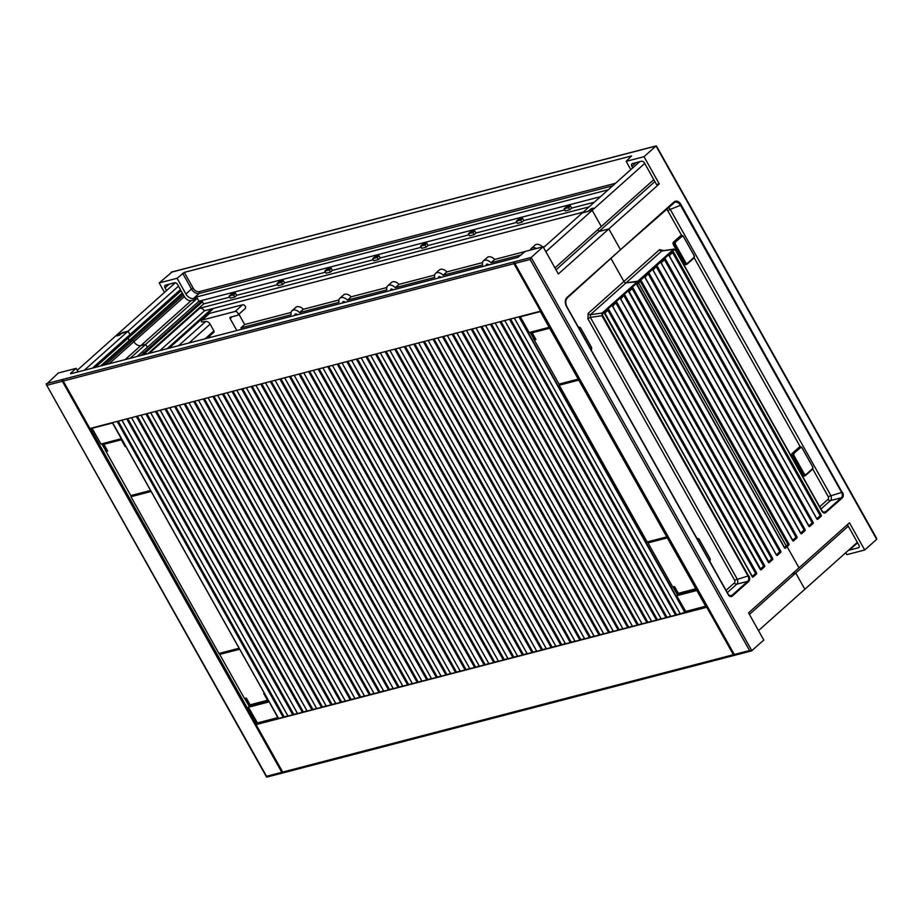 <?xml version="1.0" encoding="UTF-8"?>
<svg xmlns="http://www.w3.org/2000/svg" width="923" height="923" viewBox="0 0 923 923"><rect width="100%" height="100%" fill="white"/><g stroke="black" fill="none" stroke-linecap="round" stroke-linejoin="round"><path stroke-width="1.38" d="M207.017 338.291L213.894 332.153A1.327 0.865 48.2 0 0 213.917 330.93L210.109 324.146A3.98 2.607 48.2 0 0 205.76 321.435L201.699 322.012A1.996 1.304 48.2 0 1 201.768 320.246A1.996 1.304 48.2 0 1 202.137 320.05L235.134 311.455A2.319 1.523 48.2 0 1 237.615 312.701A2.319 1.523 48.2 0 1 237.788 315.158A2.319 1.523 48.2 0 1 237.349 315.389L230.392 317.2A1.327 0.865 -131.8 0 0 230.115 318.562L236.842 330.526M238.884 314.178L244.687 324.527L291.068 312.447M244.687 324.527L240.949 327.861L291.149 314.789A6.634 4.35 48.2 0 1 292.037 310.716L295.775 307.382A6.634 4.35 48.2 0 1 303.298 309.274L338.926 299.998M303.298 309.274L299.56 312.609L339.006 302.34A6.634 4.35 48.2 0 1 339.895 298.256L343.633 294.922A6.634 4.35 48.2 0 1 351.155 296.814L386.783 287.538M351.155 296.814L347.417 300.148L386.864 289.88A6.634 4.35 48.2 0 1 387.752 285.795L391.49 282.461A6.634 4.35 48.2 0 1 399.013 284.353L434.629 275.077M521.403 254.84L490.978 262.767A6.634 4.35 -131.8 0 0 483.456 260.874A6.634 4.35 -131.8 0 0 482.567 264.959L443.121 275.227A6.634 4.35 -131.8 0 0 435.598 273.335L439.336 270.001A6.634 4.35 48.2 0 1 446.859 271.893L482.487 262.617M483.456 260.874L487.194 257.54A6.634 4.35 48.2 0 1 494.716 259.432L525.141 251.506M536.528 248.483A6.634 4.35 -131.8 0 0 531.313 248.414L535.052 245.08A6.634 4.35 48.2 0 1 542.528 246.926M543.128 246.822L544.812 246.383M212.567 308.64A1.327 0.865 48.2 0 1 212.14 309.632M205.229 315.897L206.902 315.654M201.768 320.246L209.233 313.578A1.996 1.304 48.2 0 1 209.613 313.382L242.611 304.786A2.319 1.523 48.2 0 1 245.091 306.032A2.319 1.523 48.2 0 1 245.264 308.49L237.788 315.158M240.949 327.861L241.734 329.257M636.893 284.746L784.481 547.743L787.111 546.658L786.246 546.012L786.869 546.474L788.542 544.974L788.611 544.062L787.93 544.466L788.796 545.158A0.935 0.669 75.4 0 0 788.877 543.901L641.266 280.846A0.935 0.669 75.4 0 0 640.297 280.534L638.612 282.034L637.828 281.169L673.513 249.314L675.59 250.006L821.643 510.269A3.98 2.85 75.4 0 0 824.885 512.127A3.98 2.85 75.4 0 0 825.773 511.642L841.291 497.797A3.98 2.85 75.4 0 0 841.638 492.421L680.528 205.321C678.866 202.679 676.928 201.687 674.701 202.345L620.279 249.914L567.472 297.76C565.407 300.125 565.211 303.113 566.907 306.736L728.016 593.835A3.98 2.85 75.4 0 0 731.27 595.693A3.98 2.85 75.4 0 0 732.147 595.208L747.665 581.363A3.98 2.85 75.4 0 0 748.011 575.987L601.958 315.724L602.131 313.035L637.828 281.169L626.071 282.842A1.996 1.304 48.2 0 1 623.902 281.48A1.996 1.304 -131.8 0 0 626.071 282.842L638.428 281.688L603.111 313.22L673.478 250.237A1.996 1.419 -104.6 0 1 673.917 249.995A1.996 1.419 -104.6 0 1 674.055 249.971M638.578 282.3L638.589 282.899L638.578 282.3M661.191 263.055L808.721 525.914M808.767 526.156A0.935 0.669 75.4 0 0 809.725 526.468L813.013 523.537A0.935 0.669 75.4 0 0 813.094 522.28L665.483 259.236A0.935 0.669 75.4 0 0 664.514 258.913L661.226 261.844A0.935 0.669 75.4 0 0 661.145 263.101L808.767 526.156L812.771 523.353L812.148 522.903L808.813 525.822L661.122 262.847M645.039 277.465L792.58 540.324M792.615 540.566A0.935 0.669 75.4 0 0 793.584 540.878L796.872 537.947A0.935 0.669 75.4 0 0 796.953 536.69L649.331 273.646A0.935 0.669 75.4 0 0 648.373 273.323L645.085 276.265A0.935 0.669 75.4 0 0 645.004 277.511L792.615 540.566L796.618 537.763L795.995 537.313L792.672 540.232L644.981 277.258M875.892 537.763L876.677 539.32L864.713 549.993L846.853 554.642L845.768 552.715M731.339 596.546A3.98 2.85 75.4 0 0 732.089 596.096L748.622 581.513L732.366 596.027A3.98 2.85 75.4 0 1 731.478 596.512A3.98 2.85 75.4 0 1 728.224 594.654L566.457 306.378A6.634 4.753 75.4 0 1 567.045 297.425L620.487 249.729L608.822 228.927L659.276 183.896L644.012 156.702L626.14 161.352L631.597 155.918L184.312 272.377L177.066 278.284L185.892 294.01A6.634 4.35 -131.8 0 0 193.53 298.464L195.411 297.979L196.172 299.317L191.234 300.61A5.976 3.923 48.2 0 1 184.358 296.606L181.369 291.276L180.239 291.576M626.14 161.352L630.801 169.647M608.234 189.78L196.541 296.975L195.411 297.979M656.449 146.722L876.677 539.32M172.001 272.043L159.194 282.934L177.066 278.284M644.012 156.702L655.976 146.03L171.159 272.262M514.861 263.447L734.304 654.488A1.327 0.946 75.4 0 0 734.985 655.088L734.085 655.33A1.327 0.946 -104.6 0 1 733.404 654.719L513.961 263.678A1.327 0.946 -104.6 0 1 513.742 262.674L514.642 262.444A1.327 0.946 75.4 0 0 514.861 263.447L530.125 259.467L531.14 257.448L543.105 246.776L558.357 273.969L608.822 228.927L620.487 249.729L673.928 202.022A6.634 4.753 75.4 0 1 675.417 201.214A6.634 4.753 75.4 0 1 680.816 204.306L842.33 492.651A3.98 2.85 75.4 0 1 841.972 498.028L825.716 512.53A3.98 2.85 75.4 0 1 824.966 512.98M841.972 498.028L842.249 497.959A3.98 2.85 75.4 0 0 842.595 492.582M842.249 497.959L825.716 512.53M673.478 250.237L673.744 250.168A1.996 1.419 -104.6 0 1 674.194 249.925A1.996 1.419 -104.6 0 1 675.809 250.86L821.851 511.1A3.98 2.85 75.4 0 0 825.104 512.946A3.98 2.85 75.4 0 0 825.981 512.461M673.744 250.168L636.928 283.534A0.935 0.669 75.4 0 0 636.847 284.78L784.469 547.835A0.935 0.669 75.4 0 0 785.438 548.158L788.796 545.158M281.815 772.309L62.372 381.268A1.327 0.946 -104.6 0 1 62.141 380.264L63.041 380.022A1.327 0.946 75.4 0 0 63.26 381.026L282.703 772.078A1.327 0.946 75.4 0 0 283.384 772.678L282.484 772.909A1.327 0.946 -104.6 0 1 281.815 772.309L266.551 776.278L266.782 777.12L751.495 650.911L763.806 640.066L748.541 612.872L799.006 567.841L787.111 546.658L799.006 567.841L849.46 522.799L864.713 549.993M164.502 292.395L159.194 282.934M800.345 446.87L800.287 446.847A1.996 1.419 75.4 0 0 799.733 446.847A1.996 1.419 75.4 0 0 799.295 447.09L792.188 453.424A1.996 1.419 75.4 0 0 792.015 456.112L802.733 475.218A1.996 1.419 75.4 0 0 804.36 476.141A1.996 1.419 75.4 0 0 804.81 475.899L803.852 476.153M682.801 236.346L681.647 235.434A1.996 1.419 75.4 0 0 681.105 235.434A1.996 1.419 75.4 0 0 680.655 235.677L673.559 242.011A1.996 1.419 75.4 0 0 673.375 244.699L684.093 263.805A1.996 1.419 75.4 0 0 685.72 264.728A1.996 1.419 75.4 0 0 686.17 264.486L685.212 264.739M842.33 492.651L680.551 204.375A6.634 4.753 75.4 0 0 675.278 201.26M727.324 592.589L736.704 584.213A3.98 2.85 75.4 0 0 737.062 578.836L590.339 317.374L590.385 314.697L661.768 250.987L674.078 249.048M820.939 509.023L830.331 500.647A3.98 2.85 75.4 0 0 830.688 495.27L670.248 209.371L667.779 210.721L681.647 235.434M680.528 205.321L670.248 209.371L668.656 207.444M663.452 250.56L659.599 249.625L623.902 281.48L611.153 258.775L623.902 281.48L588.205 313.347A1.996 1.304 -131.8 0 0 590.385 314.697L602.131 313.035M182.35 293.029L129.151 340.506L127.905 338.291L129.912 340.956L129.151 340.506L100.572 366.004M175.278 282.784L118.156 333.757L119.955 333.295L119.321 334.045L120.394 334.322M556.027 269.804L598.946 231.5L608.822 228.927L598.946 231.5L597.862 229.573L598.946 231.5L654.88 181.577M653.796 179.639L601.288 226.516L592.208 210.329L590.858 210.686L593.501 208.321M758.498 630.605L804.844 589.243L795.753 573.056L792.072 574.014L795.753 573.056L848.272 526.191M787.93 544.512L786.246 546.012L638.589 282.899L786.246 546.012L784.435 547.593M210.352 337.426L209.567 336.018M592.139 209.544L591.608 208.598L590.778 209.048L591.424 210.179M591.608 208.598L593.397 208.137M117.002 335.949L119.586 335.037L122.205 332.707L128.032 331.184L129.97 334.622L128.032 331.184L120.186 333.941M140.584 355.597L143.4 353.071L145.649 352.494L146.526 354.051L145.649 352.494L143.4 353.071L142.557 351.559L143.4 353.071L200.21 302.363L202.46 301.786L203.66 303.921L229.758 297.125M196.172 299.317L145.719 344.36L147.357 347.279L198.93 301.244L600.492 196.691M130.062 358.332L145.719 344.36L140.781 345.64A5.976 3.923 48.2 0 1 133.904 341.637A5.976 3.923 -131.8 0 0 140.781 345.64L145.719 344.36L147.357 347.279L136.996 356.532M105.499 364.723L133.062 340.137L133.904 341.637L133.062 340.137L129.912 340.956L133.062 340.137L183.515 295.095M95.3 367.377L180.4 291.426A1.996 1.304 48.2 0 0 180.423 289.591L129.97 334.622A1.996 1.304 48.2 0 1 129.947 336.468A1.996 1.304 48.2 0 1 129.566 336.664A1.996 1.304 -131.8 0 0 129.947 336.468A1.996 1.304 -131.8 0 0 129.97 334.622L92.427 368.127M589.093 206.867L199.772 308.236A3.98 2.607 48.2 0 1 204.295 310.797L583.174 212.14M591.216 210.363L582.332 212.901L543.532 247.537M639.708 161.687L582.332 212.901L588.17 211.379L590.778 209.048M594.32 202.206L571.672 208.102L569.803 209.763L565.314 210.94L564.115 208.806L565.984 207.133L570.472 205.967L571.672 208.102M564.738 209.902L523.814 220.562L521.945 222.224L517.457 223.389L516.257 221.255L518.126 219.593L522.614 218.428L523.814 220.562M516.88 222.362L475.968 233.023L474.099 234.684L469.611 235.85L468.411 233.715L470.28 232.054L474.768 230.877L475.968 233.023M469.022 234.823L428.11 245.472L426.241 247.145L421.753 248.31L420.553 246.176L422.422 244.514L426.911 243.337L428.11 245.472M380.253 257.932L378.384 259.605L373.896 260.771L372.696 258.636L374.565 256.975L379.053 255.798L380.253 257.932L421.176 247.283M332.407 270.393L330.538 272.066L326.05 273.231L324.85 271.097L326.719 269.435L331.207 268.258L332.407 270.393L373.319 259.744M284.549 282.853L282.68 284.526L278.192 285.692L276.992 283.557L278.861 281.884L283.349 280.719L284.549 282.853L325.473 272.204M236.692 295.314L234.823 296.987L230.335 298.152L229.146 296.018L231.004 294.345L235.503 293.179L236.692 295.314L277.615 284.665M147.899 353.694L203.66 303.921M749.418 614.418L795.753 573.056L804.844 589.243L857.352 542.366M342.733 302.963A1.996 1.304 48.2 0 1 342.987 301.717A1.996 1.304 48.2 0 1 345.26 302.306M390.579 290.503A1.996 1.304 48.2 0 1 390.844 289.257A1.996 1.304 48.2 0 1 393.117 289.845M294.875 315.424A1.996 1.304 48.2 0 1 295.141 314.178A1.996 1.304 48.2 0 1 297.402 314.766M399.013 284.353L395.275 287.688L434.71 277.419A6.634 4.35 -131.8 0 1 435.598 273.335M387.752 285.795A6.634 4.35 48.2 0 1 395.275 287.688M339.895 298.256A6.634 4.35 48.2 0 1 347.417 300.148M292.037 310.716A6.634 4.35 48.2 0 1 299.56 312.609M438.437 278.042A1.996 1.304 48.2 0 1 438.702 276.796A1.996 1.304 48.2 0 1 439.083 276.6A1.996 1.304 48.2 0 1 440.963 277.385M180.423 289.591L177.608 284.584A2.654 1.742 -131.8 0 0 174.551 282.796L165.575 285.138A2.654 1.742 -131.8 0 0 165.067 285.403A2.654 1.742 -131.8 0 0 165.044 287.849L166.555 290.56M235.503 293.179L233.634 294.852L234.823 296.987M229.146 296.018L233.634 294.852M379.053 255.798L377.195 257.471L378.384 259.605M372.696 258.636L377.195 257.471M331.207 268.258L329.338 269.931L330.538 272.066M324.85 271.097L329.338 269.931M283.349 280.719L281.48 282.392L282.68 284.526M276.992 283.557L281.48 282.392M198.93 301.244L196.541 296.975M199.506 301.094L200.21 302.363M84.27 370.261L178.497 286.153M142.823 355.009L202.46 301.786M486.283 265.582A1.996 1.304 48.2 0 1 486.548 264.347A1.996 1.304 48.2 0 1 488.821 264.924M531.313 248.414A6.634 4.35 -131.8 0 0 530.356 250.087M446.859 271.893L443.121 275.227M494.716 259.432L490.978 262.767M848.641 550.154A2.654 1.742 -131.8 0 0 849.356 550.131L858.332 547.789A2.654 1.742 -131.8 0 0 858.84 547.524A2.654 1.742 -131.8 0 0 858.875 545.078L847.395 524.633M570.472 205.967L568.603 207.629L564.115 208.806M569.803 209.763L568.603 207.629M522.614 218.428L520.745 220.089L516.257 221.255M521.945 222.224L520.745 220.089M426.911 243.337L425.041 245.01L420.553 246.176M426.241 247.145L425.041 245.01M474.768 230.877L472.899 232.55L468.411 233.715M474.099 234.684L472.899 232.55M632.786 167.871L631.897 166.302A2.654 1.742 48.2 0 1 631.932 163.844A2.654 1.742 48.2 0 1 632.44 163.579L641.416 161.248A2.654 1.742 48.2 0 1 644.473 163.025L656.576 184.6L659.276 183.896M554.942 267.878L601.288 226.516L592.208 210.329L644.716 163.463M771.709 558.992L768.421 561.934L769.044 562.384L772.389 558.542L771.709 558.992L772.574 559.626A0.935 0.669 75.4 0 0 772.655 558.38L624.767 295.487L624.086 295.891L771.709 558.946M784.388 547.708L785.185 547.974L784.562 547.524M70.771 373.769L517.988 257.332L525.233 251.425L543.105 246.776M70.54 373.354L76.148 368.358L78.12 371.854M751.495 650.911L749.568 650.519L734.304 654.488M266.551 776.278L46.265 384.464L58.287 373.007L76.148 368.358M748.357 581.594A3.98 2.85 75.4 0 0 748.703 576.217L602.927 315.908A1.996 1.419 -104.6 0 1 603.111 313.22M602.927 315.908L748.703 576.217M748.622 581.513A3.98 2.85 75.4 0 0 748.968 576.148M578.583 327.538L578.686 327.515A1.996 1.419 -104.6 0 1 579.125 327.273A1.996 1.419 75.4 0 0 578.363 327.157M602.661 315.978A1.996 1.419 -104.6 0 1 602.834 313.289M601.958 315.724L590.339 317.374L587.87 318.723L734.593 580.186L748.011 575.987M540.163 311.27L706.314 607.369L256.513 724.486L90.35 428.387L540.163 311.27M239.103 648.223L218.913 653.472L130.951 496.724L132.393 495.432M256.513 724.486L257.794 723.344M513.742 262.674L734.085 655.33M545.862 251.691L592.208 210.329L590.893 210.652M77.232 370.285L118.156 333.757L119.609 333.595M282.484 772.909L62.141 380.264M441.021 675.971L436.348 677.424L270.312 381.534M450.597 673.478L445.924 674.932L279.877 379.041M460.162 670.986L455.489 672.44L289.453 376.549M469.738 668.494L465.065 669.948L299.017 374.057M479.302 666.002L474.63 667.456L308.594 371.565M488.832 663.522L484.16 664.975L318.112 369.085M498.397 661.03L493.736 662.483L327.688 366.593M507.973 658.537L503.3 659.991L337.253 364.1M517.538 656.045L512.876 657.499L346.829 361.608M361.147 357.882L527.068 653.565L522.441 655.007L356.405 359.116M361.181 357.87L527.229 653.761L532.017 652.515L365.969 356.624M351.617 360.362L517.653 656.253L522.441 655.007M507.927 658.549L342.006 362.866L508.088 658.745L512.876 657.499M498.362 661.041L332.43 365.358L498.512 661.237L503.3 659.991M322.9 367.839L488.948 663.729L493.736 662.483M313.382 370.319L479.418 666.21L484.16 664.975M469.692 668.506L303.759 372.823L469.853 668.702L474.63 667.456M460.127 670.998L294.195 375.315L460.277 671.194L465.065 669.948M284.665 377.795L450.712 673.686L455.489 672.44M275.089 380.288L441.136 676.178L445.924 674.932M287.895 715.844L283.223 717.286L117.175 421.407M131.493 417.681L297.425 713.352L292.787 714.794L126.751 418.915M141.057 415.188L306.99 710.86L302.363 712.302L136.316 416.423M150.634 412.696L316.566 708.368L311.928 709.81L145.892 413.931M326.177 705.876L321.504 707.318L155.456 411.439M335.741 703.384L331.08 704.826L165.032 408.947M345.317 700.892L340.645 702.334L174.597 406.455M354.882 698.399L350.221 699.842L184.173 403.962M364.458 695.907L359.785 697.35L193.738 401.47M374.023 693.415L369.362 694.869L203.314 398.978M383.599 690.923L378.926 692.377L212.89 396.486M227.196 392.76L393.129 688.443L388.502 689.885L222.455 393.994M236.773 390.267L402.693 685.951L398.067 687.393L232.031 391.502M412.316 683.447L407.643 684.901L241.595 389.01M421.88 680.955L417.208 682.409L251.171 386.518M431.456 678.463L426.784 679.916L260.736 384.026M370.711 355.39L536.644 651.073L532.017 652.515M546.254 648.569L541.582 650.023L375.546 354.132M555.831 646.077L551.158 647.531L385.11 351.64M565.395 643.585L560.723 645.039L394.686 349.148M574.971 641.093L570.299 642.546L404.251 346.656M584.536 638.601L579.863 640.054L413.827 344.164M594.112 636.109L589.439 637.562L423.392 341.672M603.677 633.616L599.004 635.07L432.968 339.179M613.253 631.124L608.58 632.578L442.532 336.687M456.85 332.961L622.783 628.644L618.145 630.086L452.108 334.195M466.415 330.469L632.347 626.152L627.721 627.594L461.673 331.703M475.991 327.977L641.923 623.66L637.297 625.102L471.249 329.211M651.534 621.156L646.861 622.61L480.814 326.719M661.099 618.664L656.438 620.118L490.39 324.227M670.675 616.172L666.002 617.625L499.954 321.735M680.239 613.68L675.578 615.133L509.531 319.243M514.319 317.997L680.355 613.887L686.043 611.834M504.743 320.489L670.79 616.379L675.578 615.133M495.178 322.981L661.214 618.871L666.002 617.625M485.602 325.473L651.65 621.364L656.438 620.118M476.037 327.965L642.073 623.856L646.861 622.61M466.461 330.457L632.509 626.348L637.297 625.102M456.897 332.949L622.933 628.84L627.721 627.594M447.32 335.441L613.368 631.332L618.145 630.086M603.642 633.628L437.71 337.945L603.792 633.824L608.58 632.578M594.066 636.12L428.134 340.437L594.227 636.316L599.004 635.07M418.604 342.918L584.651 638.808L589.439 637.562M409.039 345.41L575.087 641.3L579.863 640.054M399.463 347.902L565.511 643.793L570.299 642.546M389.898 350.394L555.946 646.285L560.723 645.039M380.322 352.886L546.37 648.777L551.158 647.531M370.758 355.378L536.794 651.269L541.582 650.023M265.524 382.78L431.572 678.67L436.348 677.424M255.948 385.272L421.996 681.162L426.784 679.916M246.383 387.764L412.431 683.655L417.208 682.409M236.807 390.256L402.855 686.147L407.643 684.901M227.243 392.748L393.279 688.639L398.067 687.393M217.666 395.24L383.714 691.131L388.502 689.885M373.988 693.427L208.056 397.744L374.138 693.623L378.926 692.377M364.412 695.919L198.491 400.236L364.573 696.104L369.362 694.869M188.961 402.716L354.997 698.596L359.785 697.35M179.385 405.209L345.433 701.088L350.221 699.842M169.82 407.701L335.857 703.58L340.645 702.334M160.244 410.193L326.292 706.072L331.08 704.826M150.68 412.685L316.716 708.564L321.504 707.318M141.104 415.177L307.151 711.056L311.928 709.81M131.539 417.669L297.575 713.548L302.363 712.302M121.963 420.161L288.011 716.04L292.787 714.794M283.223 717.286L278.573 718.417M578.79 380.114L559.2 385.214L560.653 383.922M559.2 385.214L647.173 541.974L666.764 536.874M151.141 491.463L130.951 496.724M116.886 335.741L119.505 333.411M799.006 447.343L799.941 447.101A1.996 1.419 -104.6 0 1 800.391 446.859A1.996 1.419 -104.6 0 1 802.006 447.782L812.598 466.657A1.996 1.419 -104.6 0 1 812.425 469.346L805.698 475.357A1.996 1.419 -104.6 0 1 805.26 475.599A1.996 1.419 -104.6 0 1 803.633 474.664L802.583 474.941M799.941 447.101L792.28 453.343M791.992 456.066L793.042 455.789A1.996 1.419 -104.6 0 1 793.215 453.101M793.042 455.789L803.633 474.664M805.537 474.618A1.996 1.419 -104.6 0 1 805.317 474.699A1.996 1.419 -104.6 0 1 803.691 473.776L793.722 456.02A1.996 1.419 -104.6 0 1 793.907 453.331L799.883 447.99A1.996 1.419 -104.6 0 1 800.322 447.759A1.996 1.419 -104.6 0 1 800.553 447.724M799.883 447.99L800.333 447.874A1.996 1.419 -104.6 0 1 800.772 447.632A1.996 1.419 -104.6 0 1 802.399 448.566L812.367 466.323A1.996 1.419 -104.6 0 1 812.182 468.999L806.206 474.341A1.996 1.419 -104.6 0 1 805.767 474.584A1.996 1.419 -104.6 0 1 804.141 473.661L803.691 473.776M800.333 447.874L793.907 453.331M793.722 456.02L794.172 455.904A1.996 1.419 -104.6 0 1 794.357 453.216M794.172 455.904L804.141 473.661M803.402 475.945A1.996 1.419 75.4 0 0 803.91 475.945L805.26 475.599M680.089 236.184L681.393 235.85A1.996 1.419 -104.6 0 1 681.832 235.607A1.996 1.419 -104.6 0 1 683.458 236.53L694.05 255.406A1.996 1.419 -104.6 0 1 693.877 258.094L687.15 264.105A1.996 1.419 -104.6 0 1 686.7 264.336A1.996 1.419 -104.6 0 1 685.085 263.413L684.035 263.69M681.832 235.607L680.493 235.953A1.996 1.419 75.4 0 0 680.216 236.069M681.393 235.85L673.398 242.184M673.444 244.814L674.494 244.537A1.996 1.419 -104.6 0 1 674.667 241.849M674.494 244.537L685.085 263.413M686.977 263.367A1.996 1.419 -104.6 0 1 686.758 263.447A1.996 1.419 -104.6 0 1 685.143 262.524L675.175 244.768A1.996 1.419 -104.6 0 1 675.348 242.08L681.336 236.738A1.996 1.419 -104.6 0 1 681.774 236.496A1.996 1.419 -104.6 0 1 682.005 236.461M681.336 236.738L681.785 236.623A1.996 1.419 -104.6 0 1 682.224 236.38A1.996 1.419 -104.6 0 1 683.851 237.303L693.808 255.06A1.996 1.419 -104.6 0 1 693.635 257.748L687.658 263.09A1.996 1.419 -104.6 0 1 687.208 263.332A1.996 1.419 -104.6 0 1 685.593 262.397L685.143 262.524M681.785 236.623L675.348 242.08M675.175 244.768L675.624 244.653A1.996 1.419 -104.6 0 1 675.798 241.964M675.624 244.653L685.593 262.397M685.166 264.728A1.996 1.419 75.4 0 0 685.362 264.693L686.7 264.336M591.089 349.84L591.17 349.759A1.996 1.419 -104.6 0 0 591.343 347.083L580.752 328.196A1.996 1.419 -104.6 0 0 579.125 327.273L578.525 327.434M590.882 349.459L590.928 349.425A1.996 1.419 -104.6 0 0 591.101 346.736L581.144 328.98A1.996 1.419 -104.6 0 0 579.517 328.057A1.996 1.419 -104.6 0 0 579.079 328.3L579.033 328.334M709.637 561.092L709.718 561.022A1.996 1.419 -104.6 0 0 709.902 558.334L699.299 539.459A1.996 1.419 -104.6 0 0 697.684 538.524L697.073 538.686M709.429 560.711L709.487 560.676A1.996 1.419 -104.6 0 0 709.66 557.988L699.692 540.232A1.996 1.419 -104.6 0 0 698.065 539.309A1.996 1.419 -104.6 0 0 697.626 539.551L697.58 539.586M244.872 698.423L249.36 706.533L268.524 701.538L264.474 693.438M249.291 706.407L245.103 699.265M249.129 706.453L248.379 707.11L257.436 722.928L277.811 717.621L269.147 701.757M278.261 718.013L257.529 723.413L248.379 707.11M268.985 701.895L248.61 707.203M245.253 699.23L246.499 698.423M250.571 706.222L246.464 698.907M106.445 451.162L105.326 450.782L107.356 450.482M105.707 450.539L101.749 443.813M101.899 443.778L105.776 450.666M100.861 443.905L91.758 428.018M92.092 428.295L100.93 444.032L121.305 438.725L112.479 422.988L92.092 428.295L112.606 422.815M103.111 443.455L106.987 450.355M121.075 438.783L124.94 445.682M673.121 586.924L677.609 595.023L696.623 590.074M677.54 594.908L673.352 587.766M677.39 594.943L676.64 595.612L685.697 611.43L705.68 606.226M705.922 606.665L685.777 611.903L676.64 595.612M696.853 590.489L676.859 595.693M673.513 587.72L674.759 586.913M678.82 594.712L674.725 587.409M534.705 339.652L533.575 339.283L535.617 338.972M533.956 339.041L530.01 332.315M530.16 332.268L534.025 339.168M529.11 332.407L520.018 316.52M540.336 311.593L520.353 316.797L529.179 332.522L549.162 327.319M520.353 316.797L540.267 311.466M531.371 331.957L535.236 338.845M257.425 704.434L266.078 702.184M257.355 704.318L251.044 705.449L268.212 700.984M268.455 701.422L266.009 702.068M268.143 700.869A1.327 0.946 -104.6 0 1 267.508 700.28L263.713 693.519L264.416 693.335M239.668 649.227L219.72 654.43L244.48 698.526L246.291 698.053L250.087 704.814A1.327 0.946 75.4 0 0 251.044 705.449M219.87 654.303L220.643 653.023M239.599 649.111L219.72 654.43M219.651 653.911L239.415 648.777M103.676 443.317A1.327 0.946 75.4 0 0 103.895 444.309L107.691 451.07L106.03 451.497L130.778 495.605L150.564 490.459M125.816 446.351L125.113 446.536L121.317 439.775A1.327 0.946 -104.6 0 1 121.086 438.817M125.701 446.144L125.113 446.536M150.691 490.667L130.812 495.605M107.576 450.862L105.983 451.37M531.925 331.807A1.327 0.946 75.4 0 0 532.156 332.799L535.951 339.56L534.29 339.999L559.038 384.095L578.225 379.111M553.477 335.003L549.577 328.265A1.327 0.946 -104.6 0 1 549.37 327.688M578.34 379.318L559.061 384.095M535.836 339.352L534.244 339.86M685.674 592.924L694.327 590.674M685.616 592.808L679.305 593.95L696.3 589.52M696.553 589.97L694.269 590.558M696.127 589.209A1.327 0.946 -104.6 0 1 695.757 588.77L692.077 581.986M667.329 537.878L647.981 542.92L672.729 587.028L674.551 586.555L678.347 593.304A1.327 0.946 75.4 0 0 679.305 593.95M648.119 542.793L648.904 541.524M667.26 537.763L647.981 542.92M647.911 542.412L667.064 537.417M230.115 318.562L232.158 316.739M788.877 543.901L640.989 281.007L640.308 281.411L787.93 544.466M640.262 280.8L640.308 281.411M641.266 280.846L640.285 280.777L636.939 283.776L636.847 284.78M784.515 547.501L636.905 284.457L640.274 281.4M817.547 519.084L820.835 516.153L820.212 515.692L816.924 518.634L817.547 519.084L816.855 518.853L817.801 519.268L821.089 516.326L820.893 515.242L820.212 515.692L672.602 252.59L673.282 252.187L672.602 252.59M669.198 255.648L816.797 518.703M821.089 516.326A0.935 0.669 75.4 0 0 821.17 515.08L673.548 252.025A0.935 0.669 75.4 0 0 672.59 251.702L669.221 255.902L816.832 518.945A0.935 0.669 75.4 0 0 817.801 519.268M669.256 255.856L816.89 518.864L669.267 255.809L669.302 254.644A0.935 0.669 75.4 0 0 669.221 255.902M669.279 255.509L672.567 252.579M672.59 251.956L669.302 254.886M821.17 515.08L673.548 252.025M661.203 262.72L664.491 259.778L661.226 262.086L661.145 263.101M813.013 523.537L812.828 522.441L812.148 522.903M813.094 522.28L665.206 259.398L664.525 259.801L812.148 522.845M653.115 270.266L800.656 533.113M800.691 533.356A0.935 0.669 75.4 0 0 801.649 533.679L804.948 530.748A0.935 0.669 75.4 0 0 805.029 529.49L657.407 266.435A0.935 0.669 75.4 0 0 656.438 266.124L653.149 269.055A0.935 0.669 75.4 0 0 653.069 270.312L800.691 533.356L804.694 530.563L804.071 530.102L800.737 533.033L653.046 270.058M800.702 533.263L801.649 533.679M804.948 530.748L657.141 266.597L656.438 266.366L653.161 269.297L653.069 270.312M805.029 529.49L804.071 530.102M653.126 269.92L656.415 266.389M657.407 266.435L656.461 267.001L804.071 530.056M796.872 537.947L649.065 273.808L648.361 273.577L645.085 276.496L645.004 277.511M796.953 536.69L795.995 537.313M645.05 277.131L648.338 273.6M649.331 273.646L648.384 274.212L796.007 537.255M649.065 273.808L648.373 273.323M182.662 273.277L191.499 289.014L193.138 288.114L184.312 272.377M185.892 294.01L191.499 289.014A6.634 4.35 -131.8 0 0 199.137 293.456A1.327 0.946 75.4 0 0 199.253 291.668A5.307 3.484 48.2 0 1 193.138 288.114M193.53 298.464L199.137 293.456L612.722 185.777M615.503 183.285L199.253 291.668M672.59 251.702L669.302 254.644M673.513 249.314L661.768 250.987A1.996 1.304 48.2 0 1 659.599 249.625M825.773 511.642L823.881 512.138M666.602 209.279L667.779 210.721M841.291 497.797L830.331 500.647A1.996 1.304 48.2 0 1 828.035 499.308L819.682 506.773M828.035 499.308A1.996 1.419 -104.6 0 0 828.219 496.632L841.638 492.421M800.287 446.847L694.154 257.736M828.219 496.632L812.713 468.988M102.361 365.543L182.766 293.779M808.686 526.029L661.191 263.02L661.226 261.844M664.514 258.913L661.226 262.097M800.61 533.24L653.126 270.22L653.149 269.055M656.438 266.124L653.149 269.297M792.534 540.44L645.05 277.431L645.085 276.265M636.928 283.534L640.297 280.534M202.137 320.05L209.613 313.382M242.611 304.786L235.134 311.455M211.759 308.847L167.144 348.675M213.917 330.93L205.102 338.799M159.933 350.555L204.56 310.728M199.772 308.236L149.238 353.336M188.996 342.987L210.109 324.146M205.76 321.435L178.566 345.698M125.124 359.624L191.234 300.61M184.358 296.606L109.076 363.8M165.044 287.849L169.117 284.215M859.163 547.051L858.332 547.789M857.582 542.793L849.356 550.131M631.897 166.302L635.982 162.656M607.945 310.301L755.556 573.356L756.237 572.952L608.626 309.897L607.899 309.69L604.646 312.597L752.176 576.656A0.935 0.669 75.4 0 0 753.145 576.979L756.433 574.037A0.935 0.669 75.4 0 0 756.514 572.791L756.433 574.037M755.556 573.356L756.179 573.864L752.891 576.794L752.141 576.413M756.514 572.791L608.892 309.736L607.934 309.413L604.646 312.355L604.611 313.52L752.187 576.563L604.6 313.566M755.556 573.402L752.233 576.333L604.611 313.278L607.899 310.29M604.646 312.355A0.935 0.669 75.4 0 0 604.565 313.612M608.892 309.736A0.935 0.669 75.4 0 0 607.934 309.413M763.633 566.203L764.256 566.653L764.313 565.741L763.633 566.145L760.344 569.133L760.967 569.595L764.498 566.837A0.935 0.669 75.4 0 0 764.59 565.58L616.691 302.698L616.022 303.102L763.633 566.145M612.607 306.148L760.217 569.214M764.59 565.58L616.968 302.536A0.935 0.669 75.4 0 0 615.999 302.213L612.71 305.144A0.935 0.669 75.4 0 0 612.63 306.401L760.967 569.595L612.676 306.355M616.968 302.536L616.022 303.102M615.999 302.213L612.63 306.401M612.607 305.559L615.976 303.079M615.999 302.456L612.71 305.398L612.687 306.321L760.171 569.329M620.683 298.937L768.282 562.003M772.655 558.38L625.044 295.325A0.935 0.669 75.4 0 0 624.075 295.002L620.787 297.944A0.935 0.669 75.4 0 0 620.706 299.202L769.044 562.384L620.752 299.156M624.04 295.279L620.671 298.36M625.044 295.325L624.063 295.256L620.787 298.187L620.706 299.202M624.075 295.002L620.752 299.11L768.248 562.119M776.358 554.804L628.759 291.737M628.817 291.945L776.416 554.942L777.108 555.184L776.451 554.711L779.773 551.792L780.397 552.242L780.454 551.331L779.773 551.792M780.731 551.169L633.109 288.126A0.935 0.669 75.4 0 0 632.151 287.803L628.863 290.733L628.782 291.991L776.393 555.046L780.65 552.427A0.935 0.669 75.4 0 0 780.731 551.169L632.843 288.288L632.14 288.045L628.851 290.987L632.14 288.045L632.843 288.288L632.163 288.691L632.117 288.068M628.84 291.61L632.163 288.691L779.785 551.735M776.393 555.046A0.935 0.669 75.4 0 0 777.362 555.358L777.108 555.184M777.362 555.358L780.65 552.427M282.703 772.078L733.404 654.719M47.108 385.237L62.372 381.268M513.961 263.678L63.26 381.026M751.841 650.738L531.14 257.448L46.323 383.68M530.125 259.467L749.568 650.519M768.328 562.245A0.935 0.669 75.4 0 0 769.286 562.569L772.574 559.626M760.252 569.456A0.935 0.669 75.4 0 0 761.21 569.768L764.498 566.837M628.863 290.733A0.935 0.669 75.4 0 0 628.782 291.991M732.147 595.208L730.255 595.704M588.205 313.347L587.87 318.723M747.665 581.363L736.704 584.213A1.996 1.304 48.2 0 1 734.42 582.875L726.055 590.339M734.593 580.186A1.996 1.419 -104.6 0 1 734.42 582.875M437.26 676.951L271.327 381.268M275.054 380.299L440.975 675.982M446.824 674.459L280.904 378.776M284.619 377.807L450.551 673.49M456.4 671.967L290.468 376.284M465.965 669.475L300.044 373.792M475.541 666.983L309.609 371.3M313.335 370.331L479.268 666.014M485.071 664.502L319.139 368.819M322.865 367.85L488.786 663.533M494.636 662.01L328.703 366.327M504.212 659.518L338.279 363.835M513.776 657.026L347.844 361.343M351.571 360.374L517.503 656.057M523.353 654.534L357.42 358.851M284.122 716.813L118.202 421.142M121.917 420.173L287.849 715.844M293.699 714.321L127.766 418.65M303.263 711.829L137.342 416.158M312.839 709.349L146.907 413.666M322.404 706.856L156.483 411.173M160.198 410.204L326.131 705.887M331.98 704.364L166.048 408.681M169.774 407.712L335.707 703.395M341.545 701.872L175.624 406.189M179.35 405.22L345.271 700.903M351.121 699.38L185.188 403.697M188.915 402.728L354.847 698.411M360.697 696.888L194.765 401.205M370.261 694.396L204.329 398.713M379.838 691.904L213.905 396.221M217.632 395.252L383.553 690.935M389.402 689.412L223.47 393.729M398.978 686.92L233.046 391.237M408.543 684.428L242.622 388.745M246.337 387.775L412.269 683.458M418.119 681.935L252.187 386.252M255.913 385.283L421.834 680.966M427.684 679.443L261.763 383.76M265.478 382.791L431.41 678.474M532.917 652.042L366.996 356.359M542.493 649.55L376.561 353.867M380.288 352.898L546.208 648.581M552.058 647.058L386.137 351.375M389.852 350.405L555.784 646.088M561.634 644.566L395.702 348.882M399.428 347.913L565.349 643.596M571.199 642.073L405.278 346.39M408.993 345.421L574.925 641.104M580.775 639.581L414.842 343.898M418.569 342.929L584.49 638.612M590.339 637.089L424.418 341.406M599.915 634.597L433.983 338.914M609.48 632.105L443.559 336.422M447.274 335.453L613.207 631.136M619.056 629.613L453.124 333.93M628.621 627.121L462.7 331.438M638.197 624.629L472.264 328.946M647.761 622.137L481.841 326.454M485.567 325.484L651.488 621.167M657.338 619.645L491.405 323.961M495.132 322.992L661.064 618.675M666.914 617.152L500.981 321.469M504.708 320.5L670.629 616.183M676.478 614.66L510.546 318.977M514.273 318.008L680.205 613.691M278.619 718.486L112.571 422.607M518.922 316.797L684.97 612.687M685.293 612.503L519.291 316.704M636.928 283.776L784.469 547.835M267.508 700.28L250.087 704.814M103.895 444.309L121.317 439.775M532.156 332.799L549.577 328.265M695.757 588.77L678.347 593.304M656.438 145.972L876.735 538.536M171.505 272.089L656.218 145.88M645.073 276.508L648.361 273.566M119.782 334.864L119.321 334.045M169.059 348.179L212.394 309.493M604.634 312.597L607.922 309.666M776.312 554.919L628.863 290.987M46.265 384.464L266.562 777.028M278.538 718.486L112.502 422.619M799.203 447.17L800.391 446.859"/></g></svg>
